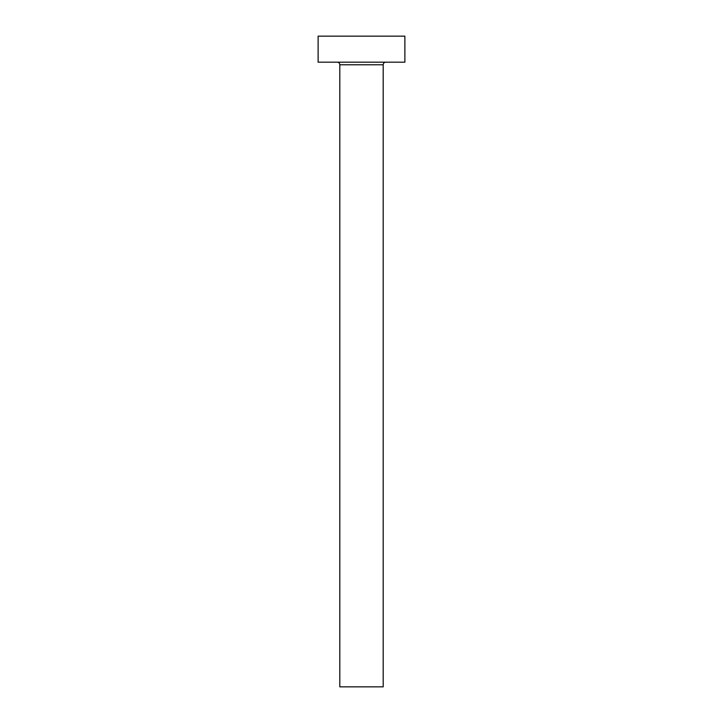 <?xml version="1.0" encoding="UTF-8"?>
<svg xmlns="http://www.w3.org/2000/svg" width="723" height="723" viewBox="0 0 723 723"><rect width="100%" height="100%" fill="white"/><g stroke="black" fill="none" stroke-linecap="round" stroke-linejoin="round"><path stroke-width="1.08" d="M383.19 64.781A2.603 2.603 0 0 1 385.793 62.178A2.603 2.603 0 0 0 383.19 64.781L339.81 64.781L339.81 686.85L383.19 686.85L383.19 64.781L383.19 686.85L339.81 686.85L339.81 64.781A2.603 2.603 0 0 0 337.207 62.178A2.603 2.603 0 0 1 339.81 64.781L383.19 64.781M318.12 36.15L318.12 62.178L404.88 62.178L404.88 36.15L318.12 36.15L318.12 62.178L404.88 62.178L404.88 36.15L318.12 36.15"/></g></svg>
